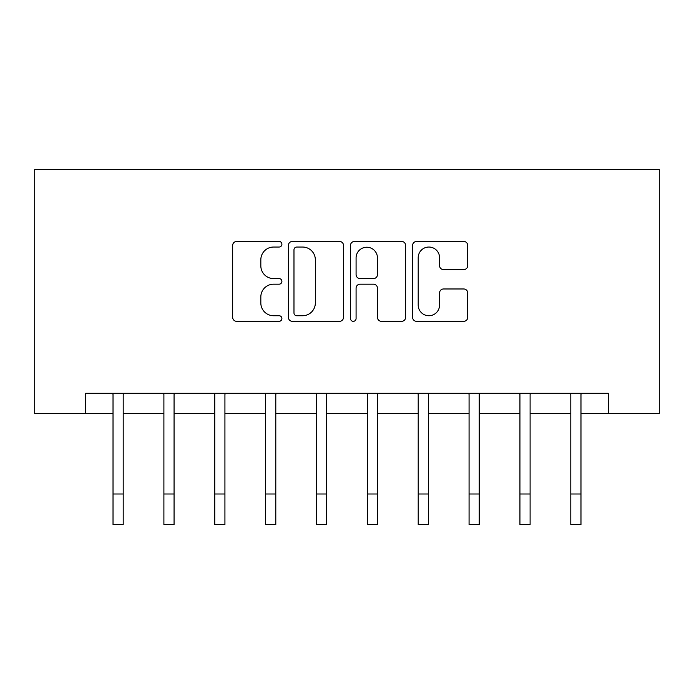 <?xml version="1.0" encoding="UTF-8"?>
<svg xmlns="http://www.w3.org/2000/svg" width="694" height="694" viewBox="0 0 694 694"><rect width="100%" height="100%" fill="white"/><g stroke="black" fill="none" stroke-linecap="round" stroke-linejoin="round"><path stroke-width="1.04" d="M281.894 244.245A2.793 2.793 0 0 0 279.101 241.443L236.663 241.443A3.99 3.99 0 0 0 232.672 245.442L232.672 317.332A3.99 3.99 0 0 0 236.663 321.331L279.101 321.331A2.793 2.793 0 0 0 281.894 318.529A2.793 2.793 0 0 0 279.101 315.735L273.609 315.735A12.778 12.778 0 0 1 260.831 302.957L260.831 296.963A12.778 12.778 0 0 1 273.609 284.184L279.101 284.184A2.793 2.793 0 0 0 281.894 281.382A2.793 2.793 0 0 0 279.101 278.589L273.609 278.589A12.778 12.778 0 0 1 260.831 265.811L260.831 259.816A12.778 12.778 0 0 1 273.609 247.038L279.101 247.038A2.793 2.793 0 0 0 281.894 244.245M463.722 269.602A3.99 3.99 0 0 0 467.721 265.611L467.721 245.442A3.99 3.99 0 0 0 463.722 241.443L416.6 241.443A3.99 3.99 0 0 0 412.6 245.442L412.6 317.332A3.99 3.99 0 0 0 416.6 321.331L463.722 321.331A3.99 3.99 0 0 0 467.721 317.332L467.721 292.972A3.99 3.99 0 0 0 463.722 288.973L443.553 288.973A3.99 3.99 0 0 0 439.562 292.972L439.562 305.048A10.688 10.688 0 0 1 428.875 315.735A10.688 10.688 0 0 1 418.196 305.048L418.196 257.726A10.688 10.688 0 0 1 428.875 247.038A10.688 10.688 0 0 1 439.562 257.726L439.562 265.611A3.99 3.99 0 0 0 443.553 269.602L463.722 269.602M85.562 413.633L85.562 393.29L608.438 393.29L608.438 413.633L659.3 413.633L659.3 169.483L34.7 169.483L34.7 413.633L113.027 413.633M343.504 245.442A3.99 3.99 0 0 0 339.513 241.443L292.382 241.443A3.99 3.99 0 0 0 288.383 245.442L288.383 317.332A3.99 3.99 0 0 0 292.382 321.331L339.513 321.331A3.99 3.99 0 0 0 343.504 317.332L343.504 245.442M354.487 241.443L401.618 241.443A3.99 3.99 0 0 1 405.617 245.442L405.617 317.332A3.99 3.99 0 0 1 401.618 321.331L381.448 321.331A3.99 3.99 0 0 1 377.458 317.332L377.458 288.175A3.99 3.99 0 0 0 373.459 284.184L360.082 284.184A3.99 3.99 0 0 0 356.083 288.175L356.083 318.529A2.793 2.793 0 0 1 353.289 321.331A2.793 2.793 0 0 1 350.496 318.529L350.496 245.442A3.99 3.99 0 0 1 354.487 241.443M123.202 413.633L163.897 413.633M174.064 413.633L214.758 413.633M224.925 413.633L265.62 413.633M275.796 413.633L316.481 413.633M326.657 413.633L367.343 413.633M377.519 413.633L418.204 413.633M428.38 413.633L469.075 413.633M479.242 413.633L519.936 413.633M530.103 413.633L570.798 413.633M580.973 413.633L608.438 413.633M296.772 247.038A2.793 2.793 0 0 0 293.978 249.831L293.978 312.942A2.793 2.793 0 0 0 296.772 315.735L302.567 315.735A12.778 12.778 0 0 0 315.345 302.957L315.345 259.816A12.778 12.778 0 0 0 302.567 247.038L296.772 247.038M377.458 257.925A10.688 10.688 0 0 0 366.77 247.238A10.688 10.688 0 0 0 356.083 257.925L356.083 274.598A3.99 3.99 0 0 0 360.082 278.589L373.459 278.589A3.99 3.99 0 0 0 377.458 274.598L377.458 257.925M112.549 393.29L113.027 394.478L113.027 493.998L123.202 493.998L123.202 394.478L123.688 393.29M113.027 493.998L113.027 524.517L123.202 524.517L123.202 493.998M163.411 393.29L163.897 394.478L163.897 493.998L174.064 493.998L174.064 394.478L174.55 393.29M163.897 493.998L163.897 524.517L174.064 524.517L174.064 493.998M214.273 393.29L214.758 394.478L214.758 493.998L224.925 493.998L224.925 394.478L225.411 393.29M214.758 493.998L214.758 524.517L224.925 524.517L224.925 493.998M265.134 393.29L265.62 394.478L265.62 493.998L275.796 493.998L275.796 394.478L276.273 393.29M265.62 493.998L265.62 524.517L275.796 524.517L275.796 493.998M315.996 393.29L316.481 394.478L316.481 493.998L326.657 493.998L326.657 394.478L327.134 393.29M316.481 493.998L316.481 524.517L326.657 524.517L326.657 493.998M366.866 393.29L367.343 394.478L367.343 493.998L377.519 493.998L377.519 394.478L378.004 393.29M367.343 493.998L367.343 524.517L377.519 524.517L377.519 493.998M417.727 393.29L418.204 394.478L418.204 493.998L428.38 493.998L428.38 394.478L428.866 393.29M418.204 493.998L418.204 524.517L428.38 524.517L428.38 493.998M468.589 393.29L469.075 394.478L469.075 493.998L479.242 493.998L479.242 394.478L479.728 393.29M469.075 493.998L469.075 524.517L479.242 524.517L479.242 493.998M519.45 393.29L519.936 394.478L519.936 493.998L530.103 493.998L530.103 394.478L530.589 393.29M519.936 493.998L519.936 524.517L530.103 524.517L530.103 493.998M570.312 393.29L570.798 394.478L570.798 493.998L580.973 493.998L580.973 394.478L581.451 393.29M570.798 493.998L570.798 524.517L580.973 524.517L580.973 493.998"/></g></svg>
